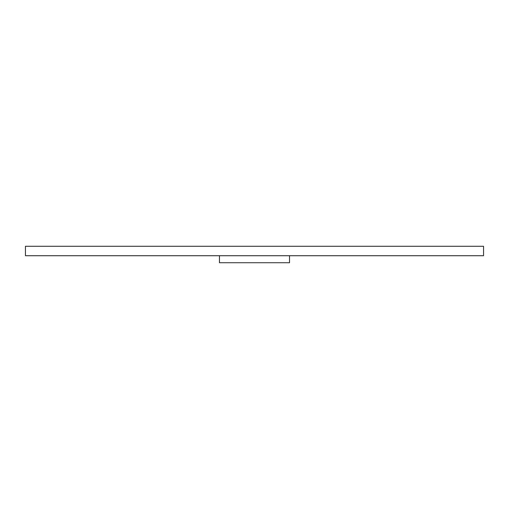 <?xml version="1.0" encoding="UTF-8"?>
<svg xmlns="http://www.w3.org/2000/svg" width="509" height="509" viewBox="0 0 509 509"><rect width="100%" height="100%" fill="white"/><g stroke="black" fill="none" stroke-linecap="round" stroke-linejoin="round"><path stroke-width="0.76" d="M25.45 246.28L25.45 255.715L25.45 246.28L483.55 246.28L483.55 255.715L25.45 255.715L483.55 255.715L483.55 246.28L25.45 246.28M289.532 262.72L289.532 255.715L289.532 262.72L219.468 262.72L219.468 255.715L219.468 262.72L289.532 262.72"/></g></svg>
